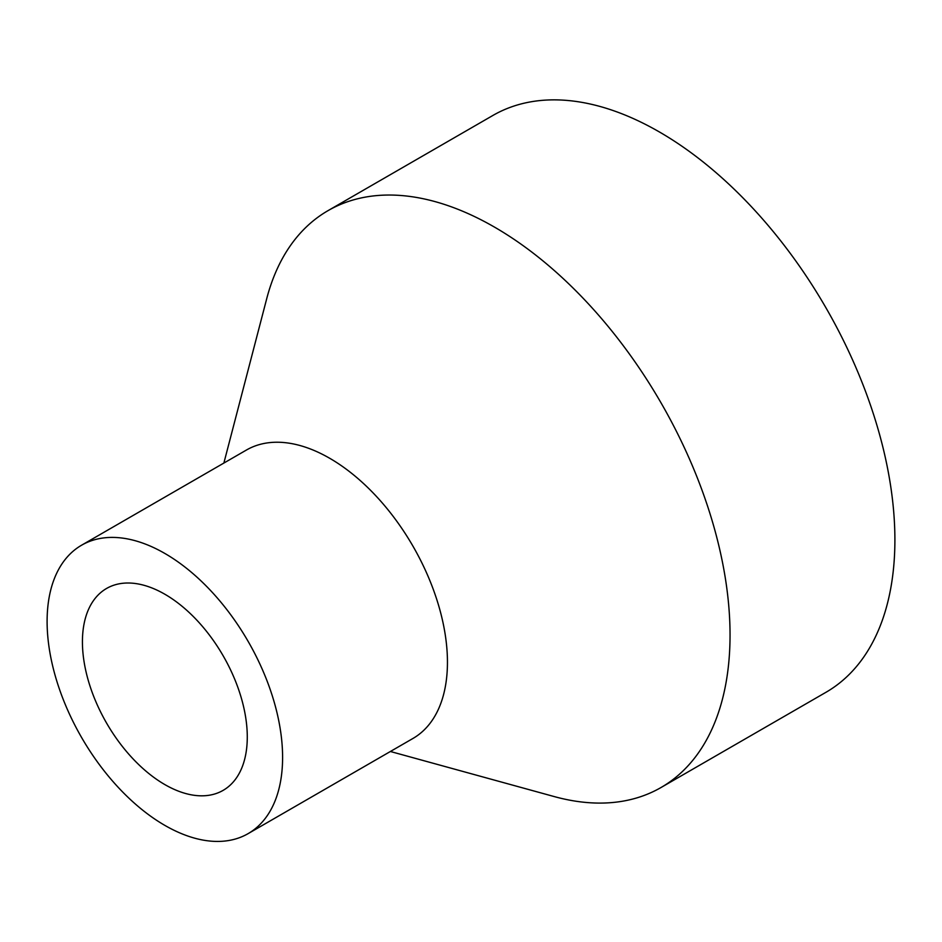 <?xml version="1.0" encoding="UTF-8"?>
<svg xmlns="http://www.w3.org/2000/svg" width="942" height="942" viewBox="0 0 942 942"><rect width="100%" height="100%" fill="white"/><g stroke="black" fill="none" stroke-linecap="round" stroke-linejoin="round"><path stroke-width="1.41" d="M390.388 751.492L554.167 796.555A333.044 192.286 -120 0 0 661.072 787.488L825.922 692.323A333.044 192.286 -120 0 0 825.922 307.751A333.044 192.286 -120 0 0 492.878 115.466L328.028 210.643A333.044 192.286 -120 0 0 266.716 298.696L223.866 463.064M661.072 787.488A333.044 192.286 -120 0 0 661.072 402.929A333.044 192.286 -120 0 0 328.028 210.643M248.111 833.635L412.961 738.457A166.522 96.143 -120 0 0 412.961 546.172A166.522 96.143 -120 0 0 246.439 450.029L81.589 545.206A166.522 96.143 -120 0 0 47.1 621.437A166.522 96.143 -120 0 0 119.787 789.019A166.522 96.143 -120 0 0 248.111 833.635A166.522 96.143 -120 0 0 248.111 641.349A166.522 96.143 -120 0 0 81.589 545.206M82.425 641.832A116.561 67.306 -120 0 0 133.305 759.134A116.561 67.306 -120 0 0 223.136 790.362A116.561 67.306 -120 0 0 223.136 655.762A116.561 67.306 -120 0 0 106.564 588.467A116.561 67.306 -120 0 0 82.425 641.832"/></g></svg>
